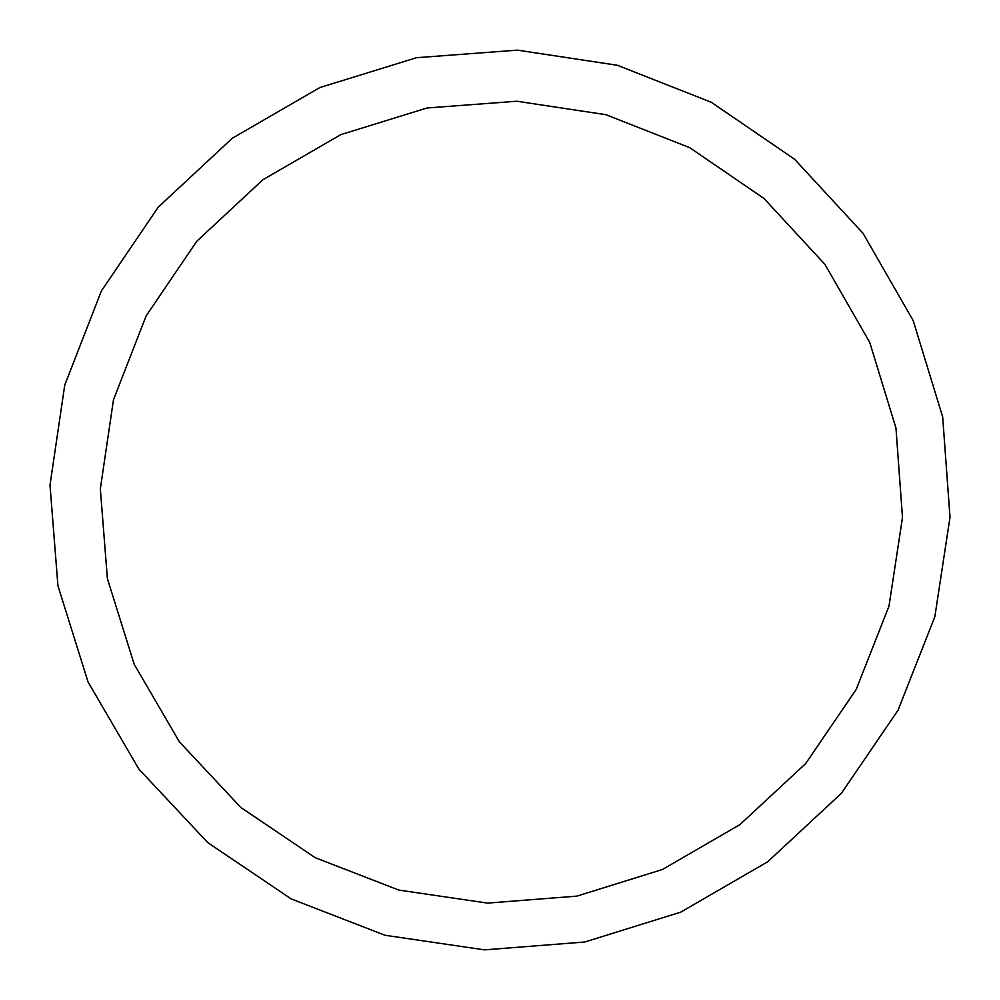 <?xml version="1.0" encoding="UTF-8"?>
<svg xmlns="http://www.w3.org/2000/svg" width="1000" height="1000" viewBox="0 0 1000 1000"><rect width="100%" height="100%" fill="white"/><g stroke="black" fill="none" stroke-linecap="round" stroke-linejoin="round"><path stroke-width="1.5" d="M689.7 147.662L605.938 114.7L516.875 101.237L427 107.987L340.863 134.613L262.8 179.8L196.8 241.238L146.175 315.825L113.475 399.787L100.337 488.862L107.375 578.55L134.225 664.35L179.475 741.938L240.825 807.463L315.175 857.675L398.787 890.075L487.488 903.1L576.838 896.125L662.412 869.513L739.963 824.6L805.625 763.612L856.137 689.575L888.988 606.163L902.487 517.525L895.962 428.075L869.688 342.262L824.95 264.4L763.938 198.425L689.7 147.662M291.175 898.913L207.725 842.588L138.863 769.075L88.062 682L57.925 585.725L50 485.075L64.737 385.112L101.412 290.9L158.212 207.2L232.275 138.262L319.862 87.562L416.525 57.7L517.388 50.138L617.325 65.263L711.312 102.275L794.587 159.25L863.012 233.275L913.2 320.637L942.675 416.912L950 517.275L934.85 616.712L898.012 710.288L841.35 793.337L767.7 861.762L680.725 912.15L584.725 942.013L484.487 949.862L384.988 935.263L291.175 898.913"/></g></svg>
